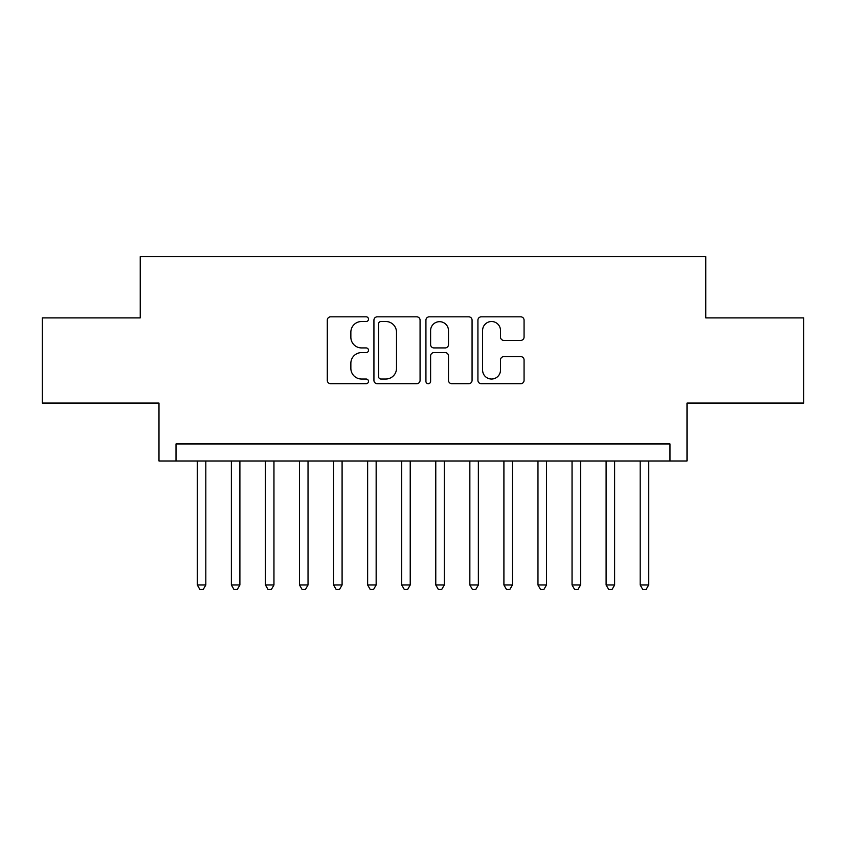 <?xml version="1.0" encoding="UTF-8"?>
<svg xmlns="http://www.w3.org/2000/svg" width="846" height="846" viewBox="0 0 846 846"><rect width="100%" height="100%" fill="white"/><g stroke="black" fill="none" stroke-linecap="round" stroke-linejoin="round"><path stroke-width="1.27" d="M368.496 319.164A2.337 2.337 0 0 0 366.149 316.827L330.627 316.827A3.342 3.342 0 0 0 327.286 320.169L327.286 380.362A3.342 3.342 0 0 0 330.627 383.703L366.149 383.703A2.337 2.337 0 0 0 368.496 381.366A2.337 2.337 0 0 0 366.149 379.029L361.559 379.029A10.702 10.702 0 0 1 350.857 368.327L350.857 363.304A10.702 10.702 0 0 1 361.559 352.602L366.149 352.602A2.337 2.337 0 0 0 368.496 350.265A2.337 2.337 0 0 0 366.149 347.928L361.559 347.928A10.702 10.702 0 0 1 350.857 337.226L350.857 332.214A10.702 10.702 0 0 1 361.559 321.512L366.149 321.512A2.337 2.337 0 0 0 368.496 319.164M520.724 340.399A3.342 3.342 0 0 0 524.065 337.057L524.065 320.169A3.342 3.342 0 0 0 520.724 316.827L481.268 316.827A3.342 3.342 0 0 0 477.927 320.169L477.927 380.362A3.342 3.342 0 0 0 481.268 383.703L520.724 383.703A3.342 3.342 0 0 0 524.065 380.362L524.065 359.962A3.342 3.342 0 0 0 520.724 356.621L503.835 356.621A3.342 3.342 0 0 0 500.494 359.962L500.494 370.083A8.946 8.946 0 0 1 491.547 379.029A8.946 8.946 0 0 1 482.601 370.083L482.601 330.458A8.946 8.946 0 0 1 491.547 321.512A8.946 8.946 0 0 1 500.494 330.458L500.494 337.057A3.342 3.342 0 0 0 503.835 340.399L520.724 340.399M669.99 460.985L687.015 460.985L687.015 403.066L803.7 403.066L803.7 317.906L705.754 317.906L705.754 256.581L140.246 256.581L140.246 317.906L42.3 317.906L42.3 403.066L158.985 403.066L158.985 460.985L669.99 460.985L669.99 443.949L176.01 443.949L176.01 460.985M420.071 320.169A3.342 3.342 0 0 0 416.729 316.827L377.274 316.827A3.342 3.342 0 0 0 373.932 320.169L373.932 380.362A3.342 3.342 0 0 0 377.274 383.703L416.729 383.703A3.342 3.342 0 0 0 420.071 380.362L420.071 320.169M429.271 316.827L468.726 316.827A3.342 3.342 0 0 1 472.068 320.169L472.068 380.362A3.342 3.342 0 0 1 468.726 383.703L451.838 383.703A3.342 3.342 0 0 1 448.496 380.362L448.496 355.955A3.342 3.342 0 0 0 445.155 352.602L433.956 352.602A3.342 3.342 0 0 0 430.603 355.955L430.603 381.366A2.337 2.337 0 0 1 428.266 383.703A2.337 2.337 0 0 1 425.929 381.366L425.929 320.169A3.342 3.342 0 0 1 429.271 316.827M380.954 321.512A2.337 2.337 0 0 0 378.606 323.849L378.606 376.682A2.337 2.337 0 0 0 380.954 379.029L385.797 379.029A10.702 10.702 0 0 0 396.499 368.327L396.499 332.214A10.702 10.702 0 0 0 385.797 321.512L380.954 321.512M448.496 330.617A8.946 8.946 0 0 0 439.55 321.681A8.946 8.946 0 0 0 430.603 330.617L430.603 344.586A3.342 3.342 0 0 0 433.956 347.928L445.155 347.928A3.342 3.342 0 0 0 448.496 344.586L448.496 330.617M197.308 460.985L197.308 584.988L205.821 584.988L205.821 460.985M205.821 584.988L203.262 589.419L199.857 589.419L197.308 584.988M231.37 460.985L231.37 584.988L239.894 584.988L239.894 460.985M239.894 584.988L237.335 589.419L233.93 589.419L231.37 584.988M265.443 460.985L265.443 584.988L273.956 584.988L273.956 460.985M273.956 584.988L271.397 589.419L267.992 589.419L265.443 584.988M299.505 460.985L299.505 584.988L308.029 584.988L308.029 460.985M308.029 584.988L305.469 589.419L302.064 589.419L299.505 584.988M333.578 460.985L333.578 584.988L342.091 584.988L342.091 460.985M342.091 584.988L339.532 589.419L336.126 589.419L333.578 584.988M367.64 460.985L367.64 584.988L376.153 584.988L376.153 460.985M376.153 584.988L373.604 589.419L370.199 589.419L367.64 584.988M401.713 460.985L401.713 584.988L410.225 584.988L410.225 460.985M410.225 584.988L407.666 589.419L404.261 589.419L401.713 584.988M435.775 460.985L435.775 584.988L444.287 584.988L444.287 460.985M444.287 584.988L441.739 589.419L438.334 589.419L435.775 584.988M469.847 460.985L469.847 584.988L478.36 584.988L478.36 460.985M478.36 584.988L475.801 589.419L472.396 589.419L469.847 584.988M503.909 460.985L503.909 584.988L512.422 584.988L512.422 460.985M512.422 584.988L509.874 589.419L506.468 589.419L503.909 584.988M537.971 460.985L537.971 584.988L546.495 584.988L546.495 460.985M546.495 584.988L543.936 589.419L540.531 589.419L537.971 584.988M572.044 460.985L572.044 584.988L580.557 584.988L580.557 460.985M580.557 584.988L578.008 589.419L574.603 589.419L572.044 584.988M606.106 460.985L606.106 584.988L614.63 584.988L614.63 460.985M614.63 584.988L612.07 589.419L608.665 589.419L606.106 584.988M640.179 460.985L640.179 584.988L648.692 584.988L648.692 460.985M648.692 584.988L646.143 589.419L642.738 589.419L640.179 584.988"/></g></svg>

